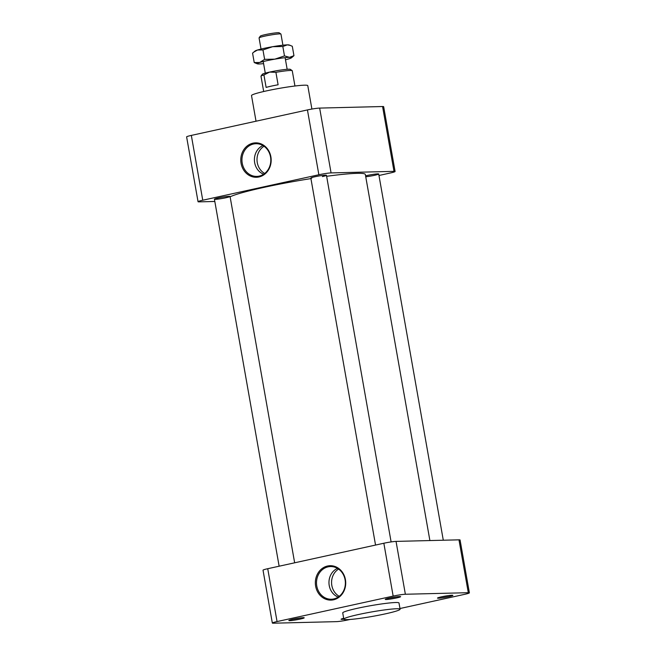 <?xml version="1.0" encoding="UTF-8"?>
<svg xmlns="http://www.w3.org/2000/svg" width="656" height="656" viewBox="0 0 656 656"><rect width="100%" height="100%" fill="white"/><g stroke="black" fill="none" stroke-linecap="round" stroke-linejoin="round"><path stroke-width="0.98" d="M378.971 175.488L390.377 172.979A9.143 0.722 170 0 0 395.092 171.503A9.143 0.722 170 0 0 394.002 171.355L331.075 172.913A9.143 0.722 170 0 0 318.865 174.75L202.753 200.228A9.143 0.722 170 0 0 198.046 201.704A9.143 0.722 170 0 0 199.129 201.859L214.824 201.466M322.367 176.587A7.938 0.631 170 0 0 326.458 175.3A7.938 0.631 170 0 0 318.537 176.054A7.938 0.631 170 0 0 310.829 178.055A7.938 0.631 170 0 0 311.772 178.186M365.745 176.767A7.938 0.631 170 0 0 374.625 175.291A7.938 0.631 170 0 0 378.709 174.004A7.938 0.631 170 0 0 367.171 175.472A7.938 0.631 170 0 0 365.589 175.849M225.959 197.735A7.938 0.631 170 0 0 230.051 196.447A7.938 0.631 170 0 0 222.13 197.21A7.938 0.631 170 0 0 214.422 199.203A7.938 0.631 170 0 0 225.959 197.735M198.046 201.704L186.616 136.883A9.143 0.722 -10 0 1 191.331 135.407L202.753 200.228M318.865 174.75L307.434 109.929L191.331 135.407M307.434 109.929A9.143 0.722 -10 0 1 319.644 108.084L331.075 172.913M394.002 171.355L382.571 106.526L319.644 108.084M382.571 106.526A9.143 0.722 -10 0 1 383.662 106.682L395.092 171.503M311.903 109.06L307.779 85.657A28.569 2.263 170 0 0 279.251 88.388A28.569 2.263 170 0 0 251.51 95.579L256.029 121.212M270.879 156.792A17.212 15.195 88.6 0 1 251.109 176.333A17.212 15.195 88.6 0 1 245.943 147.067A17.212 15.195 88.6 0 1 270.879 156.792M270.534 156.948A16.351 14.432 -91.4 0 0 257.16 143.738A16.351 14.432 -91.4 0 0 241.949 160.408A16.351 14.432 -91.4 0 0 257.964 176.316A16.351 14.432 -91.4 0 0 259.21 176.103A16.351 14.432 -91.4 0 0 270.534 156.948M263.638 174.234A15.277 13.489 88.6 0 1 254.667 162.672A15.277 13.489 88.6 0 1 262.925 145.534M264.032 146.247A15.277 13.489 -91.4 0 0 257.267 162.606A15.277 13.489 -91.4 0 0 264.704 173.463M310.928 178.604A69.839 5.527 170 0 0 263.794 187.411A69.839 5.527 170 0 0 230.117 196.8M429.893 540.56L365.343 174.48A69.839 5.527 170 0 0 326.639 176.292M338.193 597.075A15.277 13.489 88.6 0 1 329.222 585.513A15.277 13.489 88.6 0 1 337.487 568.375M333.765 598.944A16.351 14.432 -91.4 0 0 345.335 581.823A16.351 14.432 -91.4 0 0 331.715 566.579A16.351 14.432 -91.4 0 0 316.504 583.25A16.351 14.432 -91.4 0 0 332.526 599.158A16.351 14.432 -91.4 0 0 333.765 598.944M333.51 599.797A17.212 15.195 88.6 0 1 316.143 577.288A17.212 15.195 88.6 0 1 341.948 571.63A17.212 15.195 88.6 0 1 333.51 599.797M338.594 569.088A15.277 13.489 -91.4 0 0 331.821 585.447A15.277 13.489 -91.4 0 0 339.267 596.304M396.7 608.752A28.569 2.263 -10 0 1 400.094 609.219A28.569 2.263 -10 0 1 372.354 616.41A28.569 2.263 -10 0 1 343.826 619.141A28.569 2.263 -10 0 1 364.851 613.204A28.569 2.263 -10 0 1 396.7 608.752M400.094 609.219L398.996 602.987A28.569 2.263 170 0 0 395.601 602.52A28.569 2.263 170 0 0 363.752 606.972A28.569 2.263 170 0 0 342.727 612.909L343.826 619.141M272.338 623.052L263.023 570.195A9.143 0.722 -10 0 1 267.73 568.711L277.053 621.568A9.143 0.722 170 0 0 272.338 623.052A9.143 0.722 170 0 0 273.429 623.2L336.356 621.642A9.143 0.722 170 0 0 348.566 619.797L350.148 619.453M399.971 608.522L464.669 594.328A9.143 0.722 170 0 0 469.384 592.844A9.143 0.722 170 0 0 468.302 592.696L405.367 594.254A9.143 0.722 170 0 0 393.157 596.099L383.842 543.242L267.73 568.711M383.842 543.242A9.143 0.722 -10 0 1 396.044 541.397L405.367 594.254M468.302 592.696L458.979 539.839L396.044 541.397M458.979 539.839A9.143 0.722 -10 0 1 460.069 539.995L469.384 592.844M393.157 596.099L277.053 621.568M300.194 619.075A7.806 0.615 -10 0 1 292.387 620.428A7.806 0.615 -10 0 1 288.861 620.469A7.806 0.615 -10 0 1 296.422 618.559A7.806 0.615 -10 0 1 304.187 617.772A7.806 0.615 -10 0 1 300.194 619.075M343.859 619.223A7.806 0.615 -10 0 1 341.112 619.182A7.806 0.615 -10 0 1 343.678 618.305M441.529 596.821A7.806 0.615 -10 0 1 452.845 595.328A7.806 0.615 -10 0 1 445.301 597.337A7.806 0.615 -10 0 1 437.519 598.026A7.806 0.615 -10 0 1 441.529 596.821M386.179 599.502A7.806 0.615 -10 0 1 385.269 599.322A7.806 0.615 -10 0 1 392.829 597.411A7.806 0.615 -10 0 1 400.595 596.624A7.806 0.615 -10 0 1 395.174 598.231A7.806 0.615 -10 0 1 386.179 599.502M292.994 619.231A6.79 0.541 170 0 0 299.546 618.091A6.79 0.541 170 0 0 299.882 618.018M441.652 596.788A6.79 0.541 170 0 0 448.54 595.574M389.402 598.083A6.79 0.541 170 0 0 396.281 596.87M294.946 86.01L292.248 70.717A15.875 1.255 170 0 0 292.182 70.635L290.354 69.356A14.284 1.132 170 0 0 269.641 72.086L275.905 72.332L278.103 84.78A15.875 1.255 170 0 0 266.123 87.412L263.925 74.956A15.875 1.255 170 0 0 261.022 76.129A15.875 1.255 170 0 0 260.99 76.235L263.687 91.52M292.182 70.635A15.875 1.255 170 0 0 275.905 72.332M263.925 74.956L269.641 72.086A14.284 1.132 170 0 0 262.31 74.3L261.022 76.129M282.916 45.198L280.957 34.079A11.111 0.877 170 0 0 280.907 34.014A11.111 0.877 170 0 0 269.862 35.137A11.111 0.877 170 0 0 259.095 37.859A11.111 0.877 170 0 0 259.071 37.933L261.031 49.061M280.907 34.014L279.169 32.8A9.602 0.763 170 0 0 269.616 33.776A9.602 0.763 170 0 0 260.317 36.121L259.095 37.859M285.483 59.77A17.474 1.386 170 0 0 289.025 58.81A17.474 1.386 170 0 0 291.436 57.826A17.474 1.386 170 0 0 289.485 57.326A17.474 1.386 170 0 0 274.823 59.163A17.474 1.386 170 0 0 259.694 62.484A17.474 1.386 170 0 0 257.349 63.837A17.474 1.386 170 0 0 259.227 63.968A17.474 1.386 170 0 0 263.597 63.624M291.436 57.826L293.954 55.678L289.485 57.326L284.483 55.908L274.823 59.163L264.622 59.352L259.694 62.484L254.225 62.55L257.349 63.837M293.954 55.678L292.297 46.273L289.173 44.985A17.474 1.386 170 0 0 287.287 44.862A17.474 1.386 170 0 0 272.625 46.699A17.474 1.386 170 0 0 257.496 50.012A17.474 1.386 170 0 0 255.086 50.996L252.568 53.144L254.225 62.55M290.346 45.403L287.287 44.862L282.826 46.51L272.625 46.699L262.958 49.946L257.496 50.012L253.577 52.25M282.826 46.51L284.483 55.908M262.958 49.946L264.622 59.352M294.651 562.807L230.051 196.447M279.136 566.21L214.422 199.203M287.164 69.29L285.114 57.662M265.278 73.152L263.228 61.525M443.292 540.232L378.709 174.004M391.107 541.922L326.458 175.3M375.544 545.062L310.829 178.055"/></g></svg>
